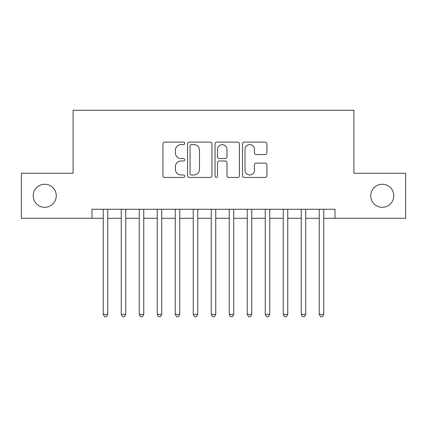 <?xml version="1.0" encoding="UTF-8"?>
<svg xmlns="http://www.w3.org/2000/svg" width="427" height="427" viewBox="0 0 427 427"><rect width="100%" height="100%" fill="white"/><g stroke="black" fill="none" stroke-linecap="round" stroke-linejoin="round"><path stroke-width="0.64" d="M184.699 143.339A1.238 1.238 0 0 0 183.466 142.1L164.694 142.1A1.767 1.767 0 0 0 162.927 143.867L162.927 175.673A1.767 1.767 0 0 0 164.694 177.44L183.466 177.44A1.238 1.238 0 0 0 184.699 176.202A1.238 1.238 0 0 0 183.466 174.963L181.037 174.963A5.652 5.652 0 0 1 175.38 169.311L175.38 166.658A5.652 5.652 0 0 1 181.037 161.006L183.466 161.006A1.238 1.238 0 0 0 184.699 159.767A1.238 1.238 0 0 0 183.466 158.534L181.037 158.534A5.652 5.652 0 0 1 175.38 152.882L175.38 150.229A5.652 5.652 0 0 1 181.037 144.577L183.466 144.577A1.238 1.238 0 0 0 184.699 143.339M370.732 195.769A11.518 11.518 0 0 0 382.25 207.292A11.518 11.518 0 0 0 393.769 195.769A11.518 11.518 0 0 0 382.25 184.25A11.518 11.518 0 0 0 370.732 195.769M33.231 195.769A11.518 11.518 0 0 0 44.75 207.292A11.518 11.518 0 0 0 56.268 195.769A11.518 11.518 0 0 0 44.75 184.25A11.518 11.518 0 0 0 33.231 195.769M265.135 154.558A1.767 1.767 0 0 0 266.902 152.791L266.902 143.867A1.767 1.767 0 0 0 265.135 142.1L244.287 142.1A1.767 1.767 0 0 0 242.52 143.867L242.52 175.673A1.767 1.767 0 0 0 244.287 177.44L265.135 177.44A1.767 1.767 0 0 0 266.902 175.673L266.902 164.891A1.767 1.767 0 0 0 265.135 163.125L256.211 163.125A1.767 1.767 0 0 0 254.444 164.891L254.444 170.24A4.724 4.724 0 0 1 249.72 174.963A4.724 4.724 0 0 1 244.991 170.24L244.991 149.301A4.724 4.724 0 0 1 249.72 144.577A4.724 4.724 0 0 1 254.444 149.301L254.444 152.791A1.767 1.767 0 0 0 256.211 154.558L265.135 154.558M92.002 218.272L21.35 218.272L21.35 173.271L73.102 173.271L73.102 110.267L353.898 110.267L353.898 173.271L405.65 173.271L405.65 218.272L334.998 218.272L334.998 209.267L92.002 209.267L92.002 218.272L103.249 218.272M211.952 143.867A1.767 1.767 0 0 0 210.185 142.1L189.337 142.1A1.767 1.767 0 0 0 187.57 143.867L187.57 175.673A1.767 1.767 0 0 0 189.337 177.44L210.185 177.44A1.767 1.767 0 0 0 211.952 175.673L211.952 143.867M216.815 142.1L237.663 142.1A1.767 1.767 0 0 1 239.43 143.867L239.43 175.673A1.767 1.767 0 0 1 237.663 177.44L228.739 177.44A1.767 1.767 0 0 1 226.972 175.673L226.972 162.772A1.767 1.767 0 0 0 225.205 161.006L219.286 161.006A1.767 1.767 0 0 0 217.519 162.772L217.519 176.202A1.238 1.238 0 0 1 216.281 177.44A1.238 1.238 0 0 1 215.048 176.202L215.048 143.867A1.767 1.767 0 0 1 216.815 142.1M107.748 218.272L121.252 218.272M125.751 218.272L139.25 218.272M143.75 218.272L157.248 218.272M161.748 218.272L175.251 218.272M179.751 218.272L193.25 218.272M197.749 218.272L211.248 218.272M215.752 218.272L229.251 218.272M233.75 218.272L247.249 218.272M251.749 218.272L265.252 218.272M269.752 218.272L283.25 218.272M287.75 218.272L301.248 218.272M305.748 218.272L319.252 218.272M323.751 218.272L334.998 218.272M191.28 144.577A1.238 1.238 0 0 0 190.047 145.81L190.047 173.73A1.238 1.238 0 0 0 191.28 174.963L193.842 174.963A5.652 5.652 0 0 0 199.5 169.311L199.5 150.229A5.652 5.652 0 0 0 193.842 144.577L191.28 144.577M226.972 149.391A4.724 4.724 0 0 0 222.248 144.662A4.724 4.724 0 0 0 217.519 149.391L217.519 156.768A1.767 1.767 0 0 0 219.286 158.534L225.205 158.534A1.767 1.767 0 0 0 226.972 156.768L226.972 149.391M107.748 209.267L107.748 314.389L103.249 314.389L103.249 209.267M107.748 314.389L106.398 316.733L104.599 316.733L103.249 314.389M125.751 209.267L125.751 314.389L121.252 314.389L121.252 209.267M125.751 314.389L124.401 316.733L122.602 316.733L121.252 314.389M143.75 209.267L143.75 314.389L139.25 314.389L139.25 209.267M143.75 314.389L142.399 316.733L140.6 316.733L139.25 314.389M161.748 209.267L161.748 314.389L157.248 314.389L157.248 209.267M161.748 314.389L160.403 316.733L158.598 316.733L157.248 314.389M179.751 209.267L179.751 314.389L175.251 314.389L175.251 209.267M179.751 314.389L178.401 316.733L176.602 316.733L175.251 314.389M197.749 209.267L197.749 314.389L193.25 314.389L193.25 209.267M197.749 314.389L196.399 316.733L194.6 316.733L193.25 314.389M215.752 209.267L215.752 314.389L211.248 314.389L211.248 209.267M215.752 314.389L214.402 316.733L212.598 316.733L211.248 314.389M233.75 209.267L233.75 314.389L229.251 314.389L229.251 209.267M233.75 314.389L232.4 316.733L230.601 316.733L229.251 314.389M251.749 209.267L251.749 314.389L247.249 314.389L247.249 209.267M251.749 314.389L250.398 316.733L248.599 316.733L247.249 314.389M269.752 209.267L269.752 314.389L265.252 314.389L265.252 209.267M269.752 314.389L268.402 316.733L266.597 316.733L265.252 314.389M287.75 209.267L287.75 314.389L283.25 314.389L283.25 209.267M287.75 314.389L286.4 316.733L284.601 316.733L283.25 314.389M305.748 209.267L305.748 314.389L301.248 314.389L301.248 209.267M305.748 314.389L304.398 316.733L302.599 316.733L301.248 314.389M323.751 209.267L323.751 314.389L319.252 314.389L319.252 209.267M323.751 314.389L322.401 316.733L320.602 316.733L319.252 314.389"/></g></svg>
